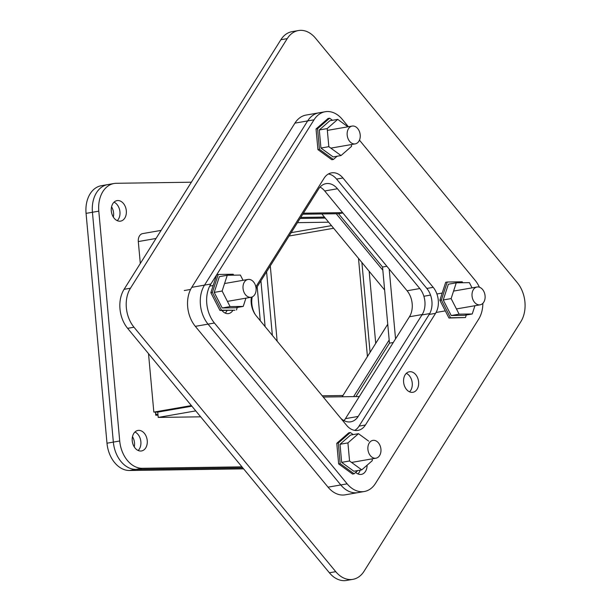 <?xml version="1.0" encoding="UTF-8"?>
<svg xmlns="http://www.w3.org/2000/svg" width="611" height="611" viewBox="0 0 611 611"><rect width="100%" height="100%" fill="white"/><g stroke="black" fill="none" stroke-linecap="round" stroke-linejoin="round"><path stroke-width="0.92" d="M353.616 396.608L389.176 339.991M382.83 270.199L336.233 213.743M342.168 396.776L387.748 324.22M384.632 290.034L321.844 213.949M257.178 286.78L260.263 320.729M342.603 212.636L303.4 213.201M395.546 338.884L389.199 269.092M323.257 397.043L359.337 396.531M287.231 38.623A27.778 19.896 -99.9 0 1 298.405 30.55A27.778 19.896 -99.9 0 1 315.543 38.218L517.296 282.664A27.778 19.896 -99.9 0 1 520.847 321.669L364.057 571.27A27.778 19.896 -99.9 0 1 352.883 579.343A27.778 19.896 -99.9 0 1 335.745 571.675L133.992 327.221A27.778 19.896 -99.9 0 1 130.441 288.224L287.231 38.623L280.869 39.73A27.778 19.896 80.1 0 1 292.035 31.657L298.405 30.55M302.75 214.224L338.54 213.713L342.863 212.956M338.54 213.713L382.539 267.03L386.87 266.274M382.539 267.03L389.467 343.161L393.278 342.504M389.467 343.161L355.915 396.577M130.441 288.224L124.079 289.331L280.869 39.73M124.079 289.331A27.778 19.896 80.1 0 0 127.623 328.336L133.992 327.221M335.745 571.675L329.382 572.782L127.623 328.336M329.382 572.782A27.778 19.896 80.1 0 0 346.521 580.45L352.883 579.343M325.258 218.089L300.1 218.455M370.075 352.356L361.895 262.478M300.742 217.424L324.433 217.088M369.166 271.284L375.719 343.359M132.236 440.814A10.41 7.454 -99.9 0 1 137.949 430.45A10.41 7.454 -99.9 0 1 147.236 440.592A10.41 7.454 -99.9 0 1 141.515 450.956A10.41 7.454 -99.9 0 1 132.236 440.814M140.866 441.7A10.41 7.454 80.1 0 0 134.939 432.015A10.41 7.454 80.1 0 1 140.866 441.7A10.41 7.454 80.1 0 1 138.155 450.498A10.41 7.454 80.1 0 0 140.866 441.7M111.317 210.978A10.41 7.454 -99.9 0 1 117.029 200.614A10.41 7.454 -99.9 0 1 126.317 210.764A10.41 7.454 -99.9 0 1 120.604 221.121A10.41 7.454 -99.9 0 1 111.317 210.978M119.947 211.872A10.41 7.454 80.1 0 0 114.028 202.18A10.41 7.454 80.1 0 1 119.947 211.872A10.41 7.454 80.1 0 1 117.243 220.663A10.41 7.454 80.1 0 0 119.947 211.872M191.365 182.208L116.304 183.292A27.778 19.896 80.1 0 0 114.058 183.499A27.778 19.896 80.1 0 0 98.799 211.154L119.718 440.989A27.778 19.896 80.1 0 0 142.241 468.286L241.948 466.85M158.012 415.182L155.744 415.213L155.461 412.089M114.058 183.499L107.689 184.606A27.778 19.896 80.1 0 0 92.437 212.261A27.778 19.896 -99.9 0 1 107.689 184.606A27.778 19.896 -99.9 0 1 109.942 184.4M107.689 184.606L101.319 185.713A27.778 19.896 80.1 0 0 86.067 213.369L106.986 443.204A27.778 19.896 80.1 0 0 129.509 470.501L135.879 469.393L242.781 467.858L135.879 469.393A27.778 19.896 -99.9 0 1 113.348 442.097A27.778 19.896 80.1 0 0 135.879 469.393L142.241 468.286M119.718 440.989L113.348 442.097L92.437 212.261L98.799 211.154M266.579 271.811L272.361 335.386L266.579 271.811M113.341 217.088A10.41 7.454 80.1 0 0 113.585 212.979A10.41 7.454 80.1 0 0 111.561 206.862M134.252 446.924A10.41 7.454 80.1 0 0 134.496 442.807A10.41 7.454 80.1 0 0 132.48 436.697M106.986 443.204L113.348 442.097L92.437 212.261L86.067 213.369M155.599 413.594A18.521 13.266 80.1 0 0 158.005 415.06M129.509 470.501L243.606 468.858M265.098 326.58L260.928 280.808M200.652 416.817L158.218 417.428L157.737 412.127L191.885 406.185M322.226 395.798L342.97 395.5M158.218 417.428L195.764 410.89M277.142 341.175L270.291 265.9M191.823 406.116L157.676 412.058L153.835 412.112L148.511 353.639M140.309 263.486L138.307 241.559A8.004 5.728 -99.9 0 1 142.707 233.593L161.098 230.393M328.657 222.205L297.458 222.656M367.432 356.549L358.497 258.369M191.38 405.582L153.835 412.112M225.23 313.115A10.41 7.454 80.1 0 0 226.406 311.656A10.41 7.454 80.1 0 0 227.078 310.357A10.41 7.454 80.1 0 1 226.406 311.656A10.41 7.454 80.1 0 1 225.23 313.115M409.538 391.827A10.41 7.454 80.1 0 0 410.714 390.376A10.41 7.454 80.1 0 0 406.323 373.352A10.41 7.454 80.1 0 1 410.714 390.376A10.41 7.454 80.1 0 1 409.538 391.827M357.962 473.937A10.41 7.454 80.1 0 0 359.138 472.479A10.41 7.454 80.1 0 0 360.192 470.142A10.41 7.454 80.1 0 1 359.138 472.479A10.41 7.454 80.1 0 1 357.962 473.937M482.858 303.323A27.778 19.896 -99.9 0 1 478.619 319.232L375.467 483.438A27.778 19.896 -99.9 0 1 364.293 491.511L357.931 492.619A27.778 19.896 -99.9 0 1 340.793 484.951L208.053 324.128A27.778 19.896 -99.9 0 1 204.509 285.123L307.661 120.917A27.778 19.896 -99.9 0 1 318.827 112.844L306.096 115.059A27.778 19.896 80.1 0 0 294.922 123.132L191.77 287.338A27.778 19.896 80.1 0 0 195.321 326.343L328.054 487.166A27.778 19.896 80.1 0 0 345.192 494.834L357.931 492.619A27.778 19.896 -99.9 0 1 340.793 484.951L208.053 324.128A27.778 19.896 -99.9 0 1 204.509 285.123L307.661 120.917A27.778 19.896 -99.9 0 1 318.827 112.844L325.197 111.737A27.778 19.896 -99.9 0 1 342.336 119.397L348.377 126.729M340.831 418.336A18.521 13.266 80.1 0 0 350.729 421.819A18.521 13.266 80.1 0 0 358.176 416.435L422.178 314.543A18.521 13.266 80.1 0 0 419.81 288.545L337.455 188.753A18.521 13.266 80.1 0 0 326.03 183.644A18.521 13.266 80.1 0 0 318.583 189.028L256.085 288.514M252.228 296.908A18.521 13.266 80.1 0 0 255.268 314.558M343.962 420.612A18.521 13.266 80.1 0 0 345.436 418.65L409.446 316.765A18.521 13.266 80.1 0 0 407.079 290.76L324.716 190.968A18.521 13.266 80.1 0 0 320.065 187.065M367.096 465.208A10.41 7.454 -99.9 0 1 365.5 471.371A10.41 7.454 -99.9 0 1 361.322 474.396A10.41 7.454 -99.9 0 1 355.701 472.387M232.936 310.273A10.41 7.454 -99.9 0 1 232.768 310.548A10.41 7.454 -99.9 0 1 228.583 313.573A10.41 7.454 -99.9 0 1 221.953 310.434M417.076 389.268A10.41 7.454 -99.9 0 1 412.899 392.293A10.41 7.454 -99.9 0 1 404.765 386.626A10.41 7.454 -99.9 0 1 405.146 374.803A10.41 7.454 -99.9 0 1 409.324 371.778A10.41 7.454 -99.9 0 1 417.458 377.445A10.41 7.454 -99.9 0 1 417.076 389.268M354.701 430.388A18.521 13.266 80.1 0 0 359.054 426.111L429.197 314.444A18.521 13.266 80.1 0 0 426.829 288.445L336.569 179.084A18.521 13.266 80.1 0 0 328.428 173.967M255.856 286.842L324.067 178.244A18.521 13.266 -99.9 0 1 331.513 172.867A18.521 13.266 -99.9 0 1 342.939 177.977L433.199 287.338A18.521 13.266 -99.9 0 1 435.567 313.336L365.424 425.004A18.521 13.266 -99.9 0 1 357.977 430.381A18.521 13.266 -99.9 0 1 346.552 425.271L256.292 315.91A18.521 13.266 -99.9 0 1 251.35 297.206M195.321 326.343L214.423 323.02A27.778 19.896 -99.9 0 1 210.871 284.016L191.77 287.338M214.423 323.02L347.155 483.843L328.054 487.166M364.293 491.511A27.778 19.896 -99.9 0 1 347.155 483.843M359.451 140.14L475.068 280.228A27.778 19.896 -99.9 0 1 479.406 287.208M294.922 123.132L314.023 119.809A27.778 19.896 -99.9 0 1 325.197 111.737M314.023 119.809L216.722 274.713L218.226 274.454L212.368 292.432L210.841 292.692L216.699 274.713M216.684 274.767L210.871 284.016M354.51 143.952A9.035 6.477 -99.9 0 1 347.239 135.581A9.035 6.477 -99.9 0 1 352.142 126.072A9.035 6.477 -99.9 0 1 352.875 126.003A9.035 6.477 -99.9 0 1 360.146 134.374A9.035 6.477 -99.9 0 1 355.243 143.883A9.035 6.477 -99.9 0 1 354.51 143.952M316.047 128.974L328.076 118.473L329.604 118.206L317.575 128.707L316.047 128.974L317.926 149.611L331.834 159.746L333.362 159.479L337.066 156.248M332.476 120.291L329.604 118.206M317.575 128.707L319.454 149.344L317.926 149.611M319.454 149.344L333.362 159.479M337.73 119.374L329.841 120.749L319.293 129.96L320.935 148.045L333.132 156.928L341.022 155.553L328.833 146.671L327.183 128.585L337.73 119.374L347.926 126.805M351.409 144.547L351.569 146.35L341.022 155.553M320.935 148.045L328.833 146.671M319.293 129.96L327.183 128.585M472.051 296.007A9.035 6.477 -99.9 0 1 477.015 287.01A9.035 6.477 -99.9 0 1 485.073 295.823A9.035 6.477 -99.9 0 1 480.109 304.82A9.035 6.477 -99.9 0 1 472.051 296.007M441.379 299.993L450.49 317.758L465.467 317.544L448.963 318.026L439.851 300.261L445.709 282.282L447.237 282.015L441.379 299.993L439.851 300.261M465.467 317.544L466.292 315.009M462.695 282.74L462.214 281.801L447.237 282.015M450.49 317.758L448.963 318.026M456.257 282.832L448.367 284.207L443.227 299.963L451.216 315.536L464.345 315.345L472.234 313.978L459.113 314.161L451.124 298.596L456.257 282.832L469.385 282.641L472.066 287.873M474.93 305.721L472.234 313.978M459.113 314.161L451.216 315.536M443.227 299.963L451.124 298.596M373.604 440.317A9.035 6.477 -99.9 0 1 380.874 448.688A9.035 6.477 -99.9 0 1 375.971 458.189A9.035 6.477 -99.9 0 1 375.238 458.258A9.035 6.477 -99.9 0 1 367.967 449.887A9.035 6.477 -99.9 0 1 372.87 440.386A9.035 6.477 -99.9 0 1 373.604 440.317M338.654 463.925L340.182 463.657L354.09 473.785L352.562 474.052L338.654 463.925L336.776 443.288L348.805 432.779L350.332 432.512L338.303 443.021L336.776 443.288M354.09 473.785L357.794 470.554M353.204 434.604L350.332 432.512M338.303 443.021L340.182 463.657M358.466 433.688L350.569 435.063L340.022 444.273L341.671 462.359L353.861 471.241L361.758 469.867L349.561 460.984L347.919 442.899L358.466 433.688L368.662 441.119M372.137 458.861L372.298 460.656L361.758 469.867M347.919 442.899L340.022 444.273M341.671 462.359L349.561 460.984M256.062 288.255A9.035 6.477 -99.9 0 1 251.098 297.259A9.035 6.477 -99.9 0 1 243.041 288.445A9.035 6.477 -99.9 0 1 248.005 279.448A9.035 6.477 -99.9 0 1 256.062 288.255M212.368 292.432L221.48 310.197L234.93 310.243L219.952 310.457L210.841 292.692M221.48 310.197L219.952 310.457M236.457 309.976L237.282 307.448M233.692 275.179L233.203 274.232L218.226 274.454M227.254 275.271L219.357 276.646L214.217 292.402L222.205 307.975L235.334 307.784L243.231 306.409L230.103 306.6L222.114 291.027L227.254 275.271L240.375 275.08L243.056 280.304M245.92 298.16L243.231 306.409M222.205 307.975L230.103 306.6M214.217 292.402L222.114 291.027M138.307 241.559L156.019 238.473M291.18 232.654L331.49 225.635M333.652 228.254L289.064 236.014M407.079 290.76L419.81 288.545M422.178 314.543L409.446 316.765M358.176 416.435L345.436 418.65M337.455 188.753L324.716 190.968M342.939 177.977L336.569 179.084M433.199 287.338L426.829 288.445M435.567 313.336L429.197 314.444M365.424 425.004L359.054 426.111M327.351 130.387L352.142 126.072M330.826 148.129L355.243 143.883M423.874 296.251L430.541 295.09M436.911 293.983L442.196 293.066M453.568 291.088L477.015 287.01M421.934 314.94L429.701 313.588M436.063 312.481L445.297 310.877M456.432 308.937L480.109 304.82M351.989 462.367L375.971 458.189M227.422 301.376L251.098 297.259M184.232 290.538L190.601 289.431M209.703 286.108L213.186 285.505M224.558 283.527L248.005 279.448"/></g></svg>
